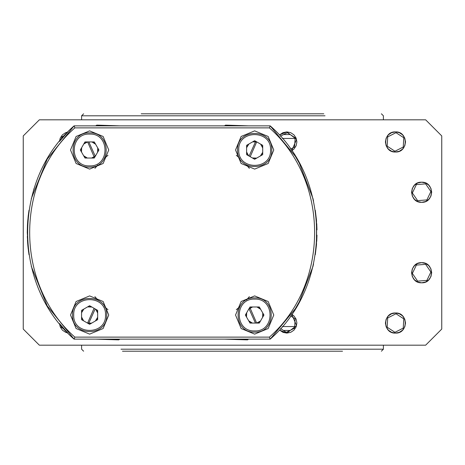 <?xml version="1.0" encoding="UTF-8"?>
<svg xmlns="http://www.w3.org/2000/svg" width="465" height="465" viewBox="0 0 465 465"><rect width="100%" height="100%" fill="white"/><g stroke="black" fill="none" stroke-linecap="round" stroke-linejoin="round"><path stroke-width="0.7" d="M311.597 351.209L153.404 351.209M342.519 351.209L122.481 351.209M166.871 113.791L298.129 113.791M141.209 113.791L323.791 113.791M391.71 151.288L395.471 152.02C382.497 152.642 382.492 131.275 395.471 131.897L391.623 132.665M391.542 132.699L388.362 134.844M388.292 134.914L386.177 138.111M386.142 138.198L385.415 141.959M385.415 142.052L386.177 145.807M386.217 145.894L388.362 149.073M388.426 149.137L391.623 151.253M425.394 182.931L421.627 182.199C434.606 181.577 434.612 202.943 421.627 202.322C408.654 202.943 408.648 181.577 421.627 182.199L417.779 182.966M425.394 263.411L421.627 262.679C434.606 262.057 434.612 283.423 421.627 282.801C408.654 283.423 408.648 262.057 421.627 262.679L417.779 263.446M399.237 132.63L395.471 131.897C408.45 131.275 408.456 152.642 395.471 152.02L399.325 151.253M279.645 134.914L286.824 131.897L296.565 139.43L291.729 150.741L293.938 149.073M60.194 138.198L59.479 141.43L67.751 132.054L65.675 132.665M65.763 332.37L67.751 332.94L59.479 323.57L60.235 326.889M293.868 315.863L291.729 314.259L296.565 325.57L286.824 333.103L279.709 330.156M399.237 313.712L395.471 312.98C408.45 312.358 408.456 333.725 395.471 333.103C382.497 333.725 382.492 312.358 395.471 312.98L391.623 313.747M34.038 188.494L33.428 190.726L34.079 188.412M23.25 135.925L23.25 329.075L39.345 345.175L425.655 345.175L441.75 329.075L441.75 135.925L425.655 119.825L39.345 119.825L23.25 135.925M399.406 151.218L402.585 149.073M402.655 149.009L404.765 145.807M404.806 145.725L405.532 141.959M405.532 141.866L404.765 138.111M404.73 138.024L402.585 134.844M402.521 134.78L399.325 132.665M417.698 183.001L414.518 185.146M414.449 185.21L412.333 188.412M412.298 188.494L411.572 192.26M411.572 192.353L412.333 196.108M412.374 196.195L414.518 199.375M414.582 199.439L417.779 201.554M417.866 201.589L421.627 202.322L425.481 201.554M425.562 201.519L428.742 199.375M428.811 199.305L430.921 196.108M430.962 196.021L431.689 192.26M431.689 192.167L430.921 188.412M430.886 188.325L428.742 185.146M428.678 185.082L425.481 182.966M417.698 263.481L414.518 265.625M414.449 265.695L412.333 268.892M412.298 268.979L411.572 272.74M411.572 272.833L412.333 276.588M412.374 276.675L414.518 279.854M414.582 279.918L417.779 282.034M417.866 282.069L421.627 282.801L425.481 282.034M425.562 281.999L428.742 279.854M428.811 279.791L430.921 276.588M430.962 276.506L431.689 272.74M431.689 272.647L430.921 268.892M430.886 268.805L428.742 265.625M428.678 265.562L425.481 263.446M290.59 132.63L286.824 131.897L282.976 132.665M282.889 132.699L279.709 134.844M294.002 149.009L296.118 145.807M296.153 145.725L296.885 141.959M296.885 141.866L296.118 138.111M296.083 138.024L293.938 134.844M293.868 134.78L290.672 132.665M65.594 132.699L62.415 134.844M62.345 134.914L60.235 138.111M60.27 326.976L62.415 330.156M62.479 330.22L65.675 332.336M279.779 330.22L282.976 332.336M283.063 332.37L286.824 333.103L290.672 332.336M290.759 332.301L293.938 330.156M294.002 330.086L296.118 326.889M296.153 326.802L296.885 323.041M296.885 322.948L296.118 319.193M296.083 319.106L293.938 315.927M391.542 313.782L388.362 315.927M388.292 315.991L386.177 319.193M386.142 319.275L385.415 323.041M385.415 323.134L386.177 326.889M386.217 326.976L388.362 330.156M388.426 330.22L391.623 332.336M391.71 332.37L395.471 333.103L399.325 332.336M399.406 332.301L402.585 330.156M402.655 330.086L404.765 326.889M404.806 326.802L405.532 323.041M405.532 322.948L404.765 319.193M404.73 319.106L402.585 315.927M402.521 315.863L399.325 313.747M412.368 273.472L416.361 265.085L425.626 264.353L430.892 272.008L426.899 280.395L417.634 281.133L412.368 273.472L416.361 265.085L425.626 264.353L430.892 272.008L426.899 280.395L417.634 281.133L412.368 273.472M412.368 192.992L416.361 184.605L425.626 183.867L430.892 191.528L426.899 199.915L417.634 200.648L412.368 192.992L416.361 184.605L425.626 183.867L430.892 191.528L426.899 199.915L417.634 200.648L412.368 192.992M387.182 146.155L387.694 136.879L395.988 132.682L403.765 137.762L403.254 147.045L394.959 151.235L387.182 146.155L387.694 136.879L395.988 132.682L403.765 137.762L403.254 147.045L394.959 151.235L387.182 146.155M294.607 147.045L290.579 149.079L294.607 147.045L295.118 137.762L294.607 147.045M280.366 136.204L287.335 132.682L295.118 137.762M61.235 327.238L61.316 325.791L61.235 327.238L64.321 329.255L61.235 327.238M61.642 138.82L61.746 136.879L64.606 135.425L61.746 136.879L61.642 138.82M294.607 328.121L295.118 318.845L290.596 315.892L295.118 318.845L294.607 328.121L286.312 332.318L280.569 328.569M387.182 327.238L387.694 317.955L395.988 313.765L403.765 318.845L403.254 328.121L394.959 332.318L387.182 327.238L387.694 317.955L395.988 313.765L403.765 318.845L403.254 328.121L394.959 332.318L387.182 327.238M315.293 210.29L316.502 220.427L316.502 244.573L315.293 254.71M269.404 337.125L74.871 337.125C14.595 284.214 14.595 180.786 74.871 127.875L269.404 127.875C329.685 180.786 329.685 284.214 269.404 337.125L270.194 339.136L295.298 308.772M299.251 301.988L312.986 266.393M312.986 198.607L299.251 163.012M295.298 156.228L270.194 125.864L269.404 127.875M74.871 127.875L74.086 125.864L47.256 159.077L31.277 198.671M28.987 210.29L28.196 216.173M27.836 219.73L27.731 220.997M27.97 246.665L28.987 254.71M31.277 266.329L47.256 305.924L74.086 339.136L74.871 337.125M91.413 306.755L87.833 306.755M83.369 309.335L81.573 312.439M81.573 317.595L83.363 320.699M87.833 323.28L91.407 323.28M95.877 320.699L97.667 317.595M97.667 312.439L95.877 309.335M252.077 306.97L248.978 308.76M246.398 313.23L246.398 316.805M248.978 321.274L252.077 323.065M257.238 323.065L260.336 321.274M262.917 316.805L262.917 313.23M260.336 308.76L257.238 306.97M256.447 141.72L252.867 141.72M248.403 144.301L246.607 147.405M246.607 152.561L248.403 155.665M252.867 158.245L256.442 158.245M260.911 155.665L262.708 152.561M262.708 147.405L260.911 144.301M87.042 141.935L83.944 143.726M81.363 148.196L81.363 151.77M83.938 156.24L87.042 158.03M92.204 158.03L95.302 156.24M97.883 151.77L97.883 148.196M95.302 143.726L92.198 141.935M27.272 232.384L27.464 225.037M27.458 225.24L27.679 221.671M28.33 215.039L28.185 216.254M28.167 216.434L27.522 224.072M27.708 221.276L27.679 221.706M28.603 212.924L27.272 232.831M27.476 240.126L27.685 243.433M27.941 246.363L27.691 243.486M28.603 252.077L27.272 232.5L27.476 224.874M28.545 251.67L28.412 250.6M28.191 248.792L27.325 236.365M316.735 223.648L316.979 229.879M295.136 155.961L300.204 164.79M312.951 198.456L313.561 201.113M313.561 263.888L312.945 266.544M300.204 300.21L295.136 309.039M316.735 241.352L316.979 235.121M107.99 155.264L104.625 158.187M97.83 164.988L94.901 168.353M94.901 296.647L97.83 300.012M104.625 306.813L107.99 309.737M236.29 309.737L239.655 306.813M246.45 300.012L249.374 296.647M249.374 168.353L246.45 164.988M239.655 158.187L236.29 155.264M248.647 155.804L246.607 152.003L248.647 155.804M256.692 158.1L252.379 157.96L256.692 158.1M262.708 152.276L260.429 155.944L262.708 152.276M260.667 144.162L262.708 147.963M252.617 141.866L256.93 142.005L252.617 141.866M246.607 147.69L248.885 144.022L246.607 147.69M248.833 309.004L252.635 306.97L248.833 309.004M246.537 317.054L246.677 312.742L246.537 317.054M252.361 323.065L248.699 320.792L252.361 323.065M260.481 321.03L256.674 323.065M262.772 312.98L262.638 317.293L262.772 312.98M256.953 306.97L260.615 309.242L256.953 306.97M95.633 309.196L97.667 312.997L95.633 309.196M87.583 306.9L91.896 307.04L87.583 306.9M81.573 312.724L83.851 309.056L81.573 312.724M83.613 320.838L81.573 317.037M91.657 323.134L87.344 322.995L91.657 323.134M97.667 317.31L95.395 320.978L97.667 317.31M95.447 155.996L91.64 158.03L95.447 155.996M97.737 147.946L97.603 152.258L97.737 147.946M91.919 141.935L95.581 144.208L91.919 141.935M83.799 143.97L87.6 141.935M81.503 152.02L81.642 147.707L81.503 152.02M87.327 158.03L83.659 155.758L87.327 158.03M119.825 125.864L96.749 125.114L95.685 125.864M87.635 141.935L94.087 156.722M95.215 156.118L88.844 141.935M97.824 125.864L117.686 125.864M224.45 339.136L247.531 339.886L248.595 339.136M246.456 339.136L226.595 339.136M256.645 323.065L250.193 308.278M249.066 308.882L255.436 323.065M248.595 125.864L225.519 125.114L224.45 125.864M250.211 156.705L256.645 141.994M226.595 125.864L246.456 125.864M255.436 141.953L249.112 156.071M94.07 308.295L87.635 323.006M95.685 339.136L118.761 339.886L119.825 339.136M117.686 339.136L97.824 339.136M88.844 323.047L95.168 308.929M89.623 334.132L76.109 328.534L70.506 315.02L76.109 301.5L89.623 295.903L103.137 301.5L108.734 315.02L103.137 328.534L89.623 334.132M254.657 295.903L241.143 301.5L235.54 315.02L241.143 328.534L254.657 334.132L268.171 328.534L273.769 315.02L268.171 301.5L254.657 295.903M254.657 130.868L241.143 136.466L235.54 149.98L241.143 163.5L254.657 169.097L268.171 163.5L273.769 149.98L268.171 136.466L254.657 130.868M89.623 130.868L76.109 136.466L70.506 149.98L76.109 163.5L89.623 169.097L103.137 163.5L108.734 149.98L103.137 136.466L89.623 130.868M270.194 339.136C332.086 285.458 332.086 179.542 270.194 125.864L74.086 125.864C12.195 179.542 12.195 285.458 74.086 339.136L270.194 339.136M106.723 315.02C107.781 292.956 71.465 292.956 72.523 315.02C71.465 337.079 107.781 337.079 106.723 315.02M73.726 315.02C72.743 294.514 106.497 294.514 105.514 315.02C106.497 335.521 72.743 335.521 73.726 315.02M97.667 310.37L89.623 305.726L81.573 310.37L81.573 319.664L89.623 324.308L97.667 319.664L97.667 310.37M254.657 297.914C232.593 296.856 232.593 333.178 254.657 332.12C276.721 333.178 276.721 296.856 254.657 297.914M254.657 330.911C234.151 331.894 234.151 298.141 254.657 299.123C275.164 298.141 275.164 331.894 254.657 330.911M250.013 306.97L245.363 315.02L250.013 323.065L259.301 323.065L263.951 315.02L259.301 306.97L250.013 306.97M237.557 149.98C236.499 172.044 272.816 172.044 271.758 149.98C272.816 127.922 236.499 127.922 237.557 149.98M270.554 149.98C271.531 170.486 237.778 170.486 238.76 149.98C237.778 129.479 271.531 129.479 270.554 149.98M246.607 154.63L254.657 159.274L262.708 154.63L262.708 145.336L254.657 140.692L246.607 145.336L246.607 154.63M89.623 167.086C111.681 168.144 111.681 131.822 89.623 132.88C67.559 131.822 67.559 168.144 89.623 167.086M89.623 134.089C110.129 133.106 110.129 166.859 89.623 165.877C69.116 166.859 69.116 133.106 89.623 134.089M94.267 158.03L98.917 149.98L94.267 141.935L84.973 141.935L80.329 149.98L84.973 158.03L94.267 158.03M383.404 345.175L383.404 349.198L120.993 349.198M290.015 330.446L283.447 330.446M282.313 326.558L294.688 326.558M81.596 119.825L81.596 115.802L325.023 115.802M283.638 134.554L290.201 134.554M295.077 138.442L282.313 138.442M383.404 349.198L381.387 351.209M81.596 345.175L81.596 349.198L83.613 351.209M81.596 115.802L83.613 113.791M383.404 119.825L383.404 115.802L381.387 113.791"/></g></svg>
